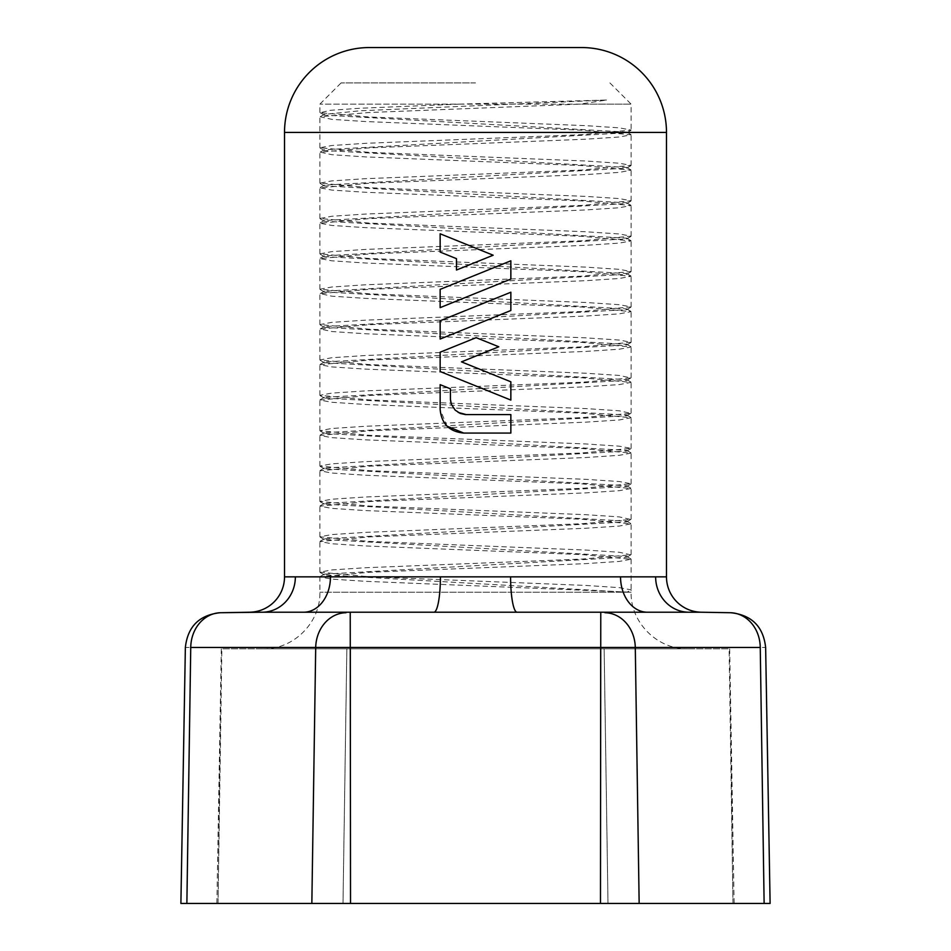 <?xml version="1.0" encoding="UTF-8"?>
<svg xmlns="http://www.w3.org/2000/svg" width="951" height="951" viewBox="0 0 951 951"><rect width="100%" height="100%" fill="white"/><g stroke="black" fill="none" stroke-linecap="round" stroke-linejoin="round"><path stroke-width="0.71" stroke-dasharray="4.75 3.57" d="M631.119 559.224L631.119 589.846L627.018 592.211L631.119 592.211L365.541 581.323L331.744 579.111L319.881 576.9L368.929 572.3L585.412 563.646L619.244 561.435L631.107 559.224L582.071 554.611L365.529 545.957L331.768 543.746L319.881 541.535L368.952 536.935L585.661 528.269L619.22 526.069L631.119 523.846L582.048 519.258L365.315 510.568L331.626 508.369L319.881 506.17L368.964 501.569L585.661 492.891L619.41 490.68L631.119 488.481L582.036 483.881L365.457 475.227L331.721 473.016L319.881 470.793L369.083 466.192L585.531 457.538L619.267 455.327L631.119 453.116L582.167 448.515L365.457 439.849L331.721 437.638L319.881 435.427L368.976 430.827L585.543 422.173L619.267 419.962L631.119 417.751L581.893 413.138L365.446 404.472L331.721 402.273L319.881 400.062L369.119 395.461L585.543 386.807L619.267 384.596L631.119 382.373L582.024 377.773L365.588 369.119L331.768 366.908L319.881 364.697L368.976 360.096L585.412 351.442L619.244 349.219L631.131 347.008L581.976 342.408L365.802 333.765L331.828 331.542L320.19 328.963L368.988 324.731L585.673 316.053L619.244 313.854L631.107 311.643L582.024 307.042L365.327 298.376L331.637 296.165L320.19 293.609L368.964 289.366L585.578 280.7L619.303 278.488L631.131 276.277L582.083 271.677L365.457 263.011L331.721 260.8L319.869 258.589L368.833 254L585.543 245.334L619.267 243.111L631.119 240.912L582.19 236.323L365.446 227.634L331.733 225.435L319.881 223.223L368.905 218.635L585.531 209.969L619.267 207.746L631.119 205.535L581.929 200.934L365.457 192.268L331.721 190.069L319.869 187.858L369.083 183.258L585.531 174.592L619.279 172.381L631.119 170.17L581.953 165.569L365.493 156.903L331.744 154.692L320.19 152.136L368.952 147.892L585.412 139.226L619.232 137.015L631.119 134.804L582.06 130.204L365.6 121.55L331.768 119.339L320.166 116.771L368.929 112.527L579.908 104.134L631.119 104.134L319.881 104.134L458.881 104.134L359.656 108.271L330.14 110.328L320.19 112.729L368.905 116.973L585.531 125.639L619.279 127.838L631.119 130.061L582.178 134.65L365.457 143.328L331.721 145.539L319.869 147.75L368.81 152.338L585.543 161.004L619.267 163.215L631.119 165.426L582.095 170.027L365.446 178.693L331.733 180.904L319.881 183.115L369.083 187.716L585.531 196.381L619.267 198.581L631.119 200.792L581.893 205.404L365.469 214.058L331.733 216.269L319.893 218.48L369.095 223.081L585.519 231.747L619.256 233.958L631.107 236.169L582.024 240.769L365.588 249.424L331.756 251.635L319.881 253.846L368.964 258.446L585.4 267.1L619.232 269.323L631.131 271.522L582.012 276.135L365.624 284.789L331.78 287.012L319.881 289.223L368.976 293.811L585.661 302.489L619.22 304.689L631.119 306.9L582.036 311.5L365.315 320.166L331.661 322.377L319.881 324.588L369.238 329.201L585.554 337.843L619.279 340.054L631.119 342.265L582.155 346.865L365.446 355.519L331.721 357.742L319.881 359.954L368.833 364.542L585.543 373.22L619.267 375.431L630.81 377.987L582.178 382.231L365.457 390.897L331.733 393.108L319.893 395.319L369.047 399.919L585.531 408.573L619.267 410.796L630.81 413.352L581.905 417.608L365.457 426.274L331.721 428.485L319.869 430.696L369.071 435.296L585.519 443.951L619.256 446.162L631.119 448.373L582.024 452.961L365.766 461.627L331.84 463.838L319.881 466.049L368.952 470.65L585.4 479.316L619.232 481.527L631.107 483.75L582.06 488.327L365.434 497.004L331.78 499.216L319.881 501.415L368.94 506.027L585.673 514.693L619.244 516.892L630.822 519.46L582.071 523.704L365.327 532.382L331.614 534.593L319.881 536.792L368.94 541.392L585.543 550.047L619.279 552.258L630.81 554.825L582.202 559.069L365.469 567.735L331.733 569.946L319.893 572.157L368.798 576.746L585.816 585.436L619.327 587.647L631.119 589.846L631.119 592.211C630.335 622.453 657.462 649.581 687.704 648.808L475.5 648.808L687.704 648.808M655.631 576.853L620.539 576.853A35.365 26.854 -90 0 0 646.918 612.218L516.987 612.218A35.365 6.502 -90 0 1 510.592 576.853L440.408 576.853A35.365 6.502 -90 0 1 434.013 612.218L304.082 612.218A35.365 26.854 -90 0 0 330.461 576.853L295.369 576.853A35.365 33.356 -90 0 1 262.595 612.218L688.405 612.218A35.365 33.356 90 0 1 655.631 576.853L666.485 576.853M458.881 104.134L606.476 100.033L579.908 104.134M475.5 82.915L341.1 82.915L475.5 82.915M631.119 592.211L319.881 592.211L627.327 592.211L324.291 574.891L324.291 574.166L626.697 557.203L626.709 556.49L324.303 539.526L324.291 538.801L626.697 521.837L626.709 521.112L324.303 504.149L324.291 503.436L626.697 486.472L626.697 485.747L324.303 468.784L324.303 468.058L626.697 451.107L626.697 450.382L324.303 433.418L324.303 432.693L626.697 415.742L626.697 415.016L324.303 398.053L324.303 397.328L626.697 380.364L626.697 379.639L324.303 362.688L324.303 361.962L626.697 344.999L626.697 344.274L324.303 327.322L324.303 326.597L626.697 309.634L626.697 308.909L324.303 291.957L324.303 291.22L626.697 274.268L626.697 273.543L324.303 256.58L324.303 255.855L626.697 238.903L626.697 238.178L324.303 221.214L324.303 220.489L626.697 203.526L626.697 202.813L324.303 185.849L324.303 185.124L626.709 168.161L626.697 167.435L324.291 150.472L324.303 149.759L626.709 132.795L626.697 132.07L324.291 115.107L324.303 114.393L359.775 110.803L606.476 100.033M369.392 47.55L581.608 47.55M458.192 412.425L454.126 409.001L451.178 403.652M463.731 433.074L510.853 433.074L510.853 414.588L466.156 414.588M447.077 426.179L440.147 409.489L440.147 384.668L450.429 388.828L450.489 400.193M510.853 292.219L510.853 310.49L440.147 339.055L440.147 320.784L510.853 292.219M510.853 381.815L510.853 400.086L440.147 371.52L440.147 352.203L476.166 337.653L498.788 346.782L461.473 361.867L510.853 381.815M456.48 258.672L456.48 270.025L493.165 255.213L440.147 233.791L440.147 252.063L456.48 258.672M440.147 289.366L440.147 307.637L510.853 279.071L510.853 260.8L440.147 289.366M346.021 612.717A35.365 30.634 -89 0 0 315.708 647.465L760.253 647.465C767.409 647.476 767.409 647.476 760.253 647.465A35.365 30.622 -89 0 0 730.249 612.717M311.845 903.45L186.871 903.45L190.747 647.465C183.591 647.476 183.591 647.476 190.747 647.465L315.708 647.465L311.845 903.45L732.959 903.45L600.473 903.45L600.77 612.717M770.108 903.45L764.128 903.45L760.253 647.465M600.473 903.45L600.473 648.808L346.853 648.808L604.147 648.808L600.473 648.808L600.473 903.45L764.128 903.45M186.871 903.45L180.892 903.45M732.959 903.45L734.124 903.45L732.959 903.45L729.108 648.808L604.147 648.808L729.679 648.808L732.959 903.45M350.527 903.45L350.527 648.808L350.527 903.45L218.041 903.45L350.527 903.45L350.23 612.717M218.041 903.45L216.876 903.45L218.041 903.45L221.892 648.808L346.853 648.808L221.321 648.808L218.041 903.45M475.5 648.808L263.296 648.808L475.5 648.808M510.592 576.853L620.539 576.853M330.461 576.853L440.408 576.853M284.515 576.853L295.369 576.853M284.515 132.427L666.485 132.427M190.747 647.465A35.365 30.622 89 0 1 220.751 612.717M604.979 612.717A35.365 30.634 -91 0 1 635.292 647.465L639.155 903.45M701.232 612.218L688.405 612.218M262.595 612.218L249.768 612.218M607.998 903.45L604.147 648.808L607.998 903.45M343.002 903.45L346.853 648.808L343.002 903.45M263.296 648.808C293.538 649.581 320.665 622.453 319.881 592.211L319.881 576.9M319.881 572.157L319.881 541.535M631.119 554.481L631.119 523.846M319.881 536.792L319.881 506.17M631.119 519.103L631.119 488.481M319.881 501.415L319.881 470.793M631.119 483.75L631.119 453.116M319.881 466.049L319.881 435.427M631.119 448.373L631.119 417.751M319.881 430.696L319.881 400.062M631.119 413.007L631.119 382.373M319.881 395.319L319.881 364.697M631.119 377.642L631.119 347.008M319.881 359.954L319.881 329.319M631.119 342.265L631.119 311.643M319.881 324.588L319.881 293.954M631.119 306.9L631.119 276.277M319.881 289.223L319.881 258.589M631.119 271.522L631.119 240.912M319.881 253.846L319.881 223.223M631.119 236.169L631.119 205.535M319.881 218.48L319.881 187.858M631.119 200.792L631.119 170.17M319.881 183.115L319.881 152.493M631.119 165.426L631.119 134.804M319.881 147.75L319.881 117.116M319.881 112.384L319.881 104.134L341.1 82.915M630.81 130.418L626.709 132.795M320.178 148.094L324.291 150.472M630.81 165.783L626.709 168.161M320.19 183.472L324.303 185.849M630.81 201.148L626.697 203.526M320.19 218.837L324.303 221.214M630.81 236.526L626.697 238.903M320.19 254.202L324.303 256.58M630.822 271.879L626.697 274.268M320.19 289.568L324.303 291.957M630.81 307.256L626.697 309.634M320.19 324.945L324.303 327.322M630.81 342.622L626.697 344.999M320.19 360.298L324.303 362.688M630.81 377.987L626.697 380.364M320.19 395.675L324.303 398.053M630.81 413.352L626.697 415.742M320.178 431.041L324.303 433.418M630.81 448.729L626.697 451.107M320.19 466.406L324.303 468.784M630.81 484.095L626.697 486.472M320.178 501.771L324.303 504.149M630.822 519.46L626.697 521.837M320.19 537.149L324.303 539.526M630.81 554.825L626.697 557.203M320.19 572.514L324.291 574.891M324.291 115.107L320.19 112.729M609.9 82.915L631.119 104.134L631.119 130.061M729.679 648.808L734.124 903.45M221.321 648.808L216.876 903.45M320.178 576.556L324.291 574.166M630.81 558.867L626.709 556.49M320.19 541.178L324.291 538.801M630.822 523.502L626.709 521.112M320.178 505.813L324.291 503.436M630.81 488.125L626.697 485.747M320.19 470.448L324.303 468.058M630.81 452.759L626.697 450.382M320.19 435.071L324.303 432.693M630.81 417.394L626.697 415.016M320.19 399.705L324.303 397.328M630.81 382.017L626.697 379.639M320.19 364.34L324.303 361.962M630.81 346.663L626.697 344.274M320.19 328.975L324.303 326.597M630.798 311.286L626.697 308.909M320.19 293.609L324.303 291.22M630.81 275.921L626.697 273.543M320.178 258.244L324.303 255.855M630.81 240.555L626.697 238.178M320.19 222.867L324.303 220.489M630.81 205.19L626.697 202.813M320.178 187.513L324.303 185.124M630.822 169.825L626.697 167.435M320.19 152.136L324.303 149.759M630.81 134.448L626.697 132.07M320.166 116.771L324.303 114.393"/><path stroke-width="1.43" d="M655.631 576.853A35.365 33.356 -90 0 0 688.405 612.218L262.595 612.218A35.365 33.356 90 0 0 295.369 576.853L330.461 576.853A35.365 26.854 -90 0 1 304.082 612.218L434.013 612.218A35.365 6.502 -90 0 0 440.408 576.853L510.592 576.853A35.365 6.502 -90 0 0 516.987 612.218L646.918 612.218A35.365 26.854 -90 0 1 620.539 576.853L666.485 576.853A35.365 35.365 0 0 0 701.232 612.218L730.891 612.729C751.765 615.035 763.344 626.614 765.638 647.476L770.108 903.45L639.155 903.45L635.292 647.465L190.747 647.465C183.591 647.476 183.591 647.476 190.747 647.465A35.365 30.622 -91 0 1 220.751 612.717L262.595 612.218L220.751 612.717M262.595 612.218L249.768 612.218A35.365 35.365 0 0 0 284.515 576.853L284.515 132.427A84.877 84.877 0 0 1 369.392 47.55L581.608 47.55A84.877 84.877 0 0 1 666.485 132.427L284.515 132.427M666.485 576.853L666.485 132.427M463.731 433.074L510.853 433.074L510.853 414.588L465.396 414.577L460.225 413.435L455.172 410.131L451.428 404.377L450.441 399.527L450.429 388.828L440.147 384.668L440.147 409.489C441.537 423.813 449.407 431.683 463.731 433.074L447.077 426.179M451.178 403.652L450.489 400.193M466.156 414.588L458.192 412.425M730.249 612.717L730.249 612.717A35.365 30.622 91 0 1 760.253 647.465C767.409 647.476 767.409 647.476 760.253 647.465L635.292 647.465A35.365 30.634 -91 0 0 604.979 612.717M440.147 307.637L440.147 289.366L510.853 260.8L510.853 279.071L440.147 307.637M493.165 255.213L440.147 233.791L440.147 252.063L456.48 258.672L456.48 270.025L493.165 255.213M440.147 371.52L440.147 352.203L476.166 337.653L498.788 346.782L461.473 361.867L510.853 381.815L510.853 400.086L440.147 371.52M440.147 339.055L440.147 320.784L510.853 292.219L510.853 310.49L440.147 339.055M249.768 612.218L220.109 612.729C199.234 615.035 187.656 626.614 185.362 647.476L180.892 903.45L639.155 903.45M688.405 612.218L701.232 612.218M295.369 576.853L284.515 576.853M440.408 576.853L330.461 576.853M620.539 576.853L510.592 576.853M311.845 903.45L315.708 647.465A35.365 30.634 -89 0 1 346.021 612.717M350.527 903.45L350.23 612.717M600.473 903.45L600.77 612.717M764.128 903.45L760.253 647.465M186.871 903.45L190.747 647.465"/></g></svg>

